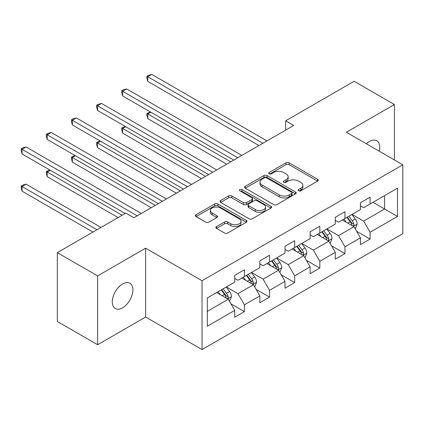 <?xml version="1.0" encoding="UTF-8"?>
<svg xmlns="http://www.w3.org/2000/svg" width="424" height="424" viewBox="0 0 424 424"><rect width="100%" height="100%" fill="white"/><g stroke="black" fill="none" stroke-linecap="round" stroke-linejoin="round"><path stroke-width="0.64" d="M298.591 190.8A1.564 0.906 0 0 0 300.807 190.8L317.608 181.101A2.237 1.293 0 0 0 318.265 180.184A2.237 1.293 0 0 0 317.608 179.273L289.142 162.837A2.237 1.293 0 0 0 285.977 162.837L269.171 172.536A1.564 0.906 0 0 0 268.715 173.178A1.564 0.906 0 0 0 269.171 173.819A1.564 0.906 0 0 0 271.387 173.819L273.56 172.563A7.16 4.134 0 0 1 283.683 172.563L286.057 173.93A7.16 4.134 0 0 1 288.15 176.856A7.16 4.134 0 0 1 286.057 179.776L283.884 181.032A1.564 0.906 0 0 0 283.423 181.668A1.564 0.906 0 0 0 283.884 182.309A1.564 0.906 0 0 0 286.094 182.309L288.272 181.053A7.16 4.134 0 0 1 298.395 181.053L300.764 182.421A7.16 4.134 0 0 1 302.863 185.346A7.16 4.134 0 0 1 300.764 188.267L298.591 189.523A1.564 0.906 0 0 0 298.13 190.164A1.564 0.906 0 0 0 298.591 190.8L298.591 189.523M122.584 307.808A14.586 8.422 120 0 0 132.113 294.956A14.586 8.422 120 0 0 129.877 283.269A14.586 8.422 120 0 0 122.584 283.99A14.586 8.422 120 0 0 113.06 296.842A14.586 8.422 120 0 0 115.296 308.529A14.586 8.422 120 0 0 122.584 307.808M379.289 151.246A14.586 8.422 120 0 0 376.735 140.747A14.586 8.422 120 0 0 369.447 141.468A14.586 8.422 120 0 0 366.368 143.784M216.542 226.575A2.237 1.293 0 0 0 215.89 227.487A2.237 1.293 0 0 0 216.542 228.398L224.529 233.014A2.237 1.293 0 0 0 227.693 233.014L246.355 222.234A2.237 1.293 0 0 0 247.012 221.323A2.237 1.293 0 0 0 246.355 220.411L217.888 203.976A2.237 1.293 0 0 0 214.724 203.976L196.063 214.751A2.237 1.293 0 0 0 195.406 215.662A2.237 1.293 0 0 0 196.063 216.574L205.709 222.144A2.237 1.293 0 0 0 208.873 222.144L216.86 217.533A2.237 1.293 0 0 0 217.512 216.622A2.237 1.293 0 0 0 216.86 215.71L212.074 212.943A5.984 3.456 0 0 1 210.32 210.505A5.984 3.456 0 0 1 214.014 207.309A5.984 3.456 0 0 1 220.538 208.062L239.279 218.879A5.984 3.456 0 0 1 241.033 221.323A5.984 3.456 0 0 1 237.339 224.513A5.984 3.456 0 0 1 230.815 223.766L227.693 221.964A2.237 1.293 0 0 0 224.529 221.964L216.542 226.575L216.542 228.398M145.628 248.173L97.61 275.897L57.325 252.64L57.325 321.482L97.61 344.739L145.628 317.019L202.025 349.577L202.025 280.736L145.628 248.173L145.628 317.019M394.421 159.981L394.421 104.537L346.403 132.256L402.8 164.819L202.025 280.736M394.421 104.537L354.135 81.276L285.654 120.814L285.654 130.12M57.325 252.64L125.811 213.102L133.867 217.756L293.71 125.467L285.654 120.814M273.719 204.612A2.237 1.293 0 0 0 276.883 204.612L295.544 193.837A2.237 1.293 0 0 0 296.201 192.925A2.237 1.293 0 0 0 295.544 192.014L267.078 175.573A2.237 1.293 0 0 0 263.913 175.573L245.252 186.348A2.237 1.293 0 0 0 244.595 187.265A2.237 1.293 0 0 0 245.252 188.177L273.719 204.612M240.419 191.139A1.564 0.906 0 0 1 242.009 191.362L242.009 189.502L270.952 206.212A2.237 1.293 0 0 1 271.609 207.124A2.237 1.293 0 0 1 270.952 208.036L252.291 218.811A2.237 1.293 0 0 1 249.127 218.811L220.655 202.375L220.655 200.552A2.237 1.293 0 0 0 219.998 201.464A2.237 1.293 0 0 0 220.655 202.375M220.655 200.552L228.642 195.936A2.237 1.293 0 0 1 231.806 195.936L243.35 202.603A2.237 1.293 0 0 0 246.514 202.603L251.814 199.545A2.237 1.293 0 0 0 252.471 198.633A2.237 1.293 0 0 0 251.814 197.717L239.793 190.779A1.564 0.906 0 0 1 239.332 190.138A1.564 0.906 0 0 1 240.302 189.305A1.564 0.906 0 0 1 242.009 189.502M202.025 349.577L402.8 233.661L402.8 164.819M230.948 303.854L244.404 311.624L244.404 304.829L259.875 295.899L259.875 302.694L269.542 297.107L269.542 290.318L285.013 281.388L285.013 288.177L294.68 282.596L294.68 275.807L310.145 266.876L310.145 273.666L319.818 268.085L319.818 261.29L335.283 252.359L335.283 259.154L344.951 253.573L344.951 246.779L360.421 237.848L360.421 244.637L370.088 239.057L370.088 232.267L397.484 216.452L397.484 188.171L384.589 195.612L384.589 209.011L397.484 216.452M244.404 311.624L234.737 317.205L234.737 310.41L207.341 326.226L207.341 297.945L234.737 282.13L234.737 275.34L244.404 269.759L244.404 276.549L259.875 267.618L259.875 260.829L269.542 255.243L269.542 262.037L285.013 253.107L285.013 246.312L294.68 240.731L294.68 247.526L310.145 238.59L310.145 231.801L319.818 226.22L319.818 233.009L335.283 224.079L335.283 217.289L344.951 211.709L344.951 218.498L360.421 209.567L360.421 202.778L370.088 197.192L370.088 203.986L397.484 188.171M241.828 278.038L253.43 284.737L237.959 293.668L226.358 286.969M234.737 278.409L237.959 280.269L244.404 276.549M237.959 293.668L244.404 304.829M253.43 284.737L259.875 295.899M266.961 263.527L278.563 270.221L263.097 279.156L251.496 272.457M259.875 263.898L263.097 265.758L269.542 262.037M263.097 279.156L269.542 290.318M278.563 270.221L285.013 281.388M292.099 249.01L303.701 255.709L288.235 264.64L276.634 257.94M285.013 249.386L288.235 251.247L294.68 247.526M288.235 264.64L294.68 275.807M303.701 255.709L310.145 266.876M317.237 234.499L328.839 241.198L313.368 250.128L301.766 243.429M310.145 234.869L313.368 236.73L319.818 233.009M313.368 250.128L319.818 261.29M328.839 241.198L335.283 252.359M342.375 219.987L353.976 226.686L338.506 235.617L326.904 228.918M335.283 220.358L338.506 222.218L344.951 218.498M338.506 235.617L344.951 246.779M353.976 226.686L360.421 237.848M372.988 202.312L384.589 209.011L363.644 221.105L352.042 214.406M360.421 205.847L363.644 207.707L370.088 203.986M363.644 221.105L370.088 232.267M97.61 275.897L97.61 344.739M207.341 311.343L228.292 299.249L216.691 292.549M228.292 299.249L234.737 310.41M356.637 231.292L370.088 239.057M331.499 245.803L344.951 253.573M306.361 260.315L319.818 268.085M281.223 274.826L294.68 282.596M256.085 289.343L269.542 297.107M299.217 191.023L300.764 190.127A7.16 4.134 0 0 0 302.863 187.207L302.863 185.346M288.15 176.856L288.15 178.716A7.16 4.134 0 0 1 286.057 181.636L284.509 182.532M317.581 181.117L289.142 164.698A2.237 1.293 0 0 0 285.977 164.698L269.797 174.036M295.517 193.853L267.078 177.433A2.237 1.293 0 0 0 263.913 177.433L245.279 188.192M291.59 193.561A1.564 0.906 0 0 0 292.051 192.925A1.564 0.906 0 0 0 291.59 192.284L266.601 177.857A1.564 0.906 0 0 0 264.385 177.857L262.096 179.182A7.16 4.134 0 0 0 259.997 182.103A7.16 4.134 0 0 0 262.096 185.028L279.178 194.886A7.16 4.134 0 0 0 289.3 194.886L291.59 193.561L291.59 195.427A1.564 0.906 0 0 0 292.051 194.786L292.051 192.925M259.997 182.103L259.997 183.963A7.16 4.134 0 0 0 262.096 186.889L262.096 185.028M291.59 195.427L289.3 196.747A7.16 4.134 0 0 1 279.178 196.747L262.096 186.889M220.687 202.391L228.642 197.801L228.642 195.936M252.471 198.633L252.471 200.494A2.237 1.293 0 0 1 251.814 201.405L246.514 204.463A2.237 1.293 0 0 1 243.35 204.463L231.806 197.801A2.237 1.293 0 0 0 228.642 197.801M242.009 191.362L270.92 208.057M255.333 209.52A5.984 3.456 0 0 0 261.852 210.272A5.984 3.456 0 0 0 265.546 207.076A5.984 3.456 0 0 0 263.797 204.638L257.193 200.822A2.237 1.293 0 0 0 254.029 200.822L248.729 203.88A2.237 1.293 0 0 0 248.072 204.797A2.237 1.293 0 0 0 248.729 205.709L255.333 209.52L255.333 211.38A5.984 3.456 0 0 0 261.852 212.133A5.984 3.456 0 0 0 265.546 208.937L265.546 207.076M248.072 204.797L248.072 206.658A2.237 1.293 0 0 0 248.729 207.569L248.729 205.709M255.333 211.38L248.729 207.569M241.033 221.323L241.033 223.183A5.984 3.456 0 0 1 237.339 226.374A5.984 3.456 0 0 1 230.815 225.626L227.693 223.824A2.237 1.293 0 0 0 224.529 223.824L216.574 228.419M210.32 210.505L210.32 212.366A5.984 3.456 0 0 0 212.074 214.804L212.074 212.943M216.828 217.549L212.074 214.804M246.328 222.256L217.888 205.836A2.237 1.293 0 0 0 214.724 205.836L196.089 216.595M355.248 228.891L357.167 224.063A6.037 3.487 -120 0 0 355.238 218.917L351.915 214.48M346.116 222.144L343.859 219.129M150.833 112.19L147.769 113.961L147.769 118.614L226.681 164.168M353.044 226.146L353.775 225.372L353.908 224.317A6.037 3.487 -120 0 0 352.18 220.687L348.851 216.245M347.341 217.12L351.03 222.043A3.074 1.776 60 0 1 351.586 222.982L353.908 224.317M346.917 217.364L350.245 221.805A6.037 3.487 60 0 1 351.973 225.436M147.769 118.614L146.884 115.307L146.884 113.447L230.709 161.841M146.884 113.447L150.478 111.989M262.933 143.238L147.769 76.749L151.797 74.423L266.961 140.911M258.905 145.559L147.769 81.397L147.769 76.749L146.884 76.235L148.495 75.308L151.797 74.423M147.769 81.397L146.884 78.096L146.884 76.235M330.111 243.403L332.029 238.574A6.037 3.487 -120 0 0 330.1 233.433L326.777 228.992M320.979 236.661L318.721 233.645M125.695 126.707L122.637 128.472L122.637 133.125L201.543 178.679M327.906 240.657L328.637 239.883L328.77 238.834A6.037 3.487 -120 0 0 327.042 235.198L323.713 230.762M322.203 231.631L325.892 236.56A3.074 1.776 60 0 1 326.448 237.493L328.77 238.834M321.779 231.875L325.107 236.316A6.037 3.487 60 0 1 326.835 239.947M122.637 133.125L121.746 129.823L121.746 127.963L205.571 176.358M121.746 127.963L125.34 126.5M304.973 257.914L306.891 253.086A6.037 3.487 -120 0 0 304.967 247.945L301.639 243.503M295.841 251.172L293.583 248.157M100.557 141.219L97.499 142.983L97.499 147.637L176.405 193.196M302.768 255.168L303.499 254.4L303.632 253.345A6.037 3.487 -120 0 0 301.904 249.709L298.576 245.273M297.065 246.148L300.754 251.072A3.074 1.776 60 0 1 301.316 252.004L303.632 253.345M296.646 246.386L299.969 250.828A6.037 3.487 60 0 1 301.697 254.458M97.499 147.637L96.614 144.335L96.614 142.475L180.433 190.869M96.614 142.475L100.207 141.012M237.795 157.749L122.637 91.261L126.665 88.934L241.828 155.423M233.767 160.076L122.637 95.914L122.637 91.261L121.746 90.747L123.358 89.819L126.665 88.934M122.637 95.914L121.746 92.607L121.746 90.747M212.663 172.261L97.499 105.772L101.527 103.445L216.691 169.934M208.635 174.587L97.499 110.425L97.499 105.772L96.614 105.263L98.225 104.331L101.527 103.445M97.499 110.425L96.614 107.124L96.614 105.263M279.84 272.431L281.753 267.597A6.037 3.487 -120 0 0 279.829 262.456L276.501 258.02M270.703 265.684L268.445 262.668M75.424 155.73L72.361 157.5L72.361 162.148L151.267 207.707M277.63 269.685L278.361 268.911L278.494 267.857A6.037 3.487 -120 0 0 276.766 264.226L273.438 259.785M271.927 260.659L275.616 265.583A3.074 1.776 60 0 1 276.178 266.516L278.494 267.857M271.508 260.903L274.832 265.339A6.037 3.487 60 0 1 276.559 268.975M72.361 162.148L71.476 158.846L71.476 156.986L155.295 205.38M71.476 156.986L75.069 155.529M254.702 286.942L256.615 282.114A6.037 3.487 -120 0 0 254.692 276.967L251.363 272.531M245.565 280.195L243.307 277.179M50.286 170.241L47.223 172.012L47.223 176.665L118.073 217.57M252.492 284.197L253.223 283.423L253.356 282.368A6.037 3.487 -120 0 0 251.628 278.738L248.305 274.296M246.789 275.171L250.478 280.094A3.074 1.776 60 0 1 251.04 281.033L253.356 282.368M246.371 275.414L249.694 279.856A6.037 3.487 60 0 1 251.421 283.486M47.223 176.665L46.338 173.358L46.338 171.497L122.101 215.244M46.338 171.497L49.931 170.04M229.564 301.453L231.483 296.625A6.037 3.487 -120 0 0 229.554 291.484L226.225 287.043M220.432 294.712L218.169 291.696M100.992 227.428L26.113 184.196L22.085 186.523L22.085 191.176L92.936 232.082M227.354 298.708L228.091 297.934L228.218 296.885A6.037 3.487 -120 0 0 226.49 293.249L223.167 288.813M221.651 289.682L225.345 294.611A3.074 1.776 60 0 1 225.902 295.544L228.218 296.885M221.233 289.926L224.556 294.367A6.037 3.487 60 0 1 226.289 297.998M22.085 191.176L21.2 187.874L21.2 186.014L96.963 229.755M21.2 186.014L22.811 185.081L26.113 184.196M187.525 186.772L72.361 120.284L76.389 117.962L191.553 184.451M183.497 189.099L72.361 124.937L72.361 120.284L71.476 119.775L73.087 118.842L76.389 117.962M72.361 124.937L71.476 121.635L71.476 119.775M162.387 201.289L47.223 134.8L51.251 132.474L166.415 198.962M158.359 203.615L47.223 139.448L47.223 134.8L46.338 134.286L47.949 133.359L51.251 132.474M47.223 139.448L46.338 136.146L46.338 134.286M137.249 215.8L22.085 149.312L26.113 146.985L141.277 213.473M125.165 213.473L22.085 153.965L22.085 149.312L21.2 148.798L22.811 147.87L26.113 146.985M22.085 153.965L21.2 150.658L21.2 148.798M300.764 190.127L300.764 188.267M283.884 182.309L283.884 181.032M286.057 181.636L286.057 179.776M269.171 173.819L269.171 172.536M285.977 164.698L285.977 162.837M289.142 164.698L289.142 162.837M317.608 181.101L317.608 179.273M245.252 188.177L245.252 186.348M263.913 177.433L263.913 175.573M267.078 177.433L267.078 175.573M295.544 193.837L295.544 192.014M279.178 196.747L279.178 194.886M289.3 196.747L289.3 194.886M231.806 197.801L231.806 195.936M243.35 204.463L243.35 202.603M246.514 204.463L246.514 202.603M251.814 201.405L251.814 199.545M270.952 208.036L270.952 206.212M224.529 223.824L224.529 221.964M227.693 223.824L227.693 221.964M230.815 225.626L230.815 223.766M216.86 217.533L216.86 215.71M196.063 216.574L196.063 214.751M214.724 205.836L214.724 203.976M217.888 205.836L217.888 203.976M246.355 222.234L246.355 220.411M353.377 226.342L357.125 224.179M352.18 220.687L355.238 218.917M347.881 223.167L350.245 221.805M328.245 240.853L331.987 238.691M327.042 235.198L330.1 233.433M322.744 237.679L325.107 236.316M303.107 255.365L306.854 253.202M301.904 249.709L304.967 247.945M297.606 252.19L299.969 250.828M277.969 269.881L281.716 267.714M276.766 264.226L279.829 262.456M272.473 266.707L274.832 265.339M252.831 284.393L256.578 282.23M251.628 278.738L254.692 276.967M247.335 281.218L249.694 279.856M227.693 298.904L231.44 296.742M226.49 293.249L229.554 291.484M222.197 295.729L224.556 294.367"/></g></svg>
